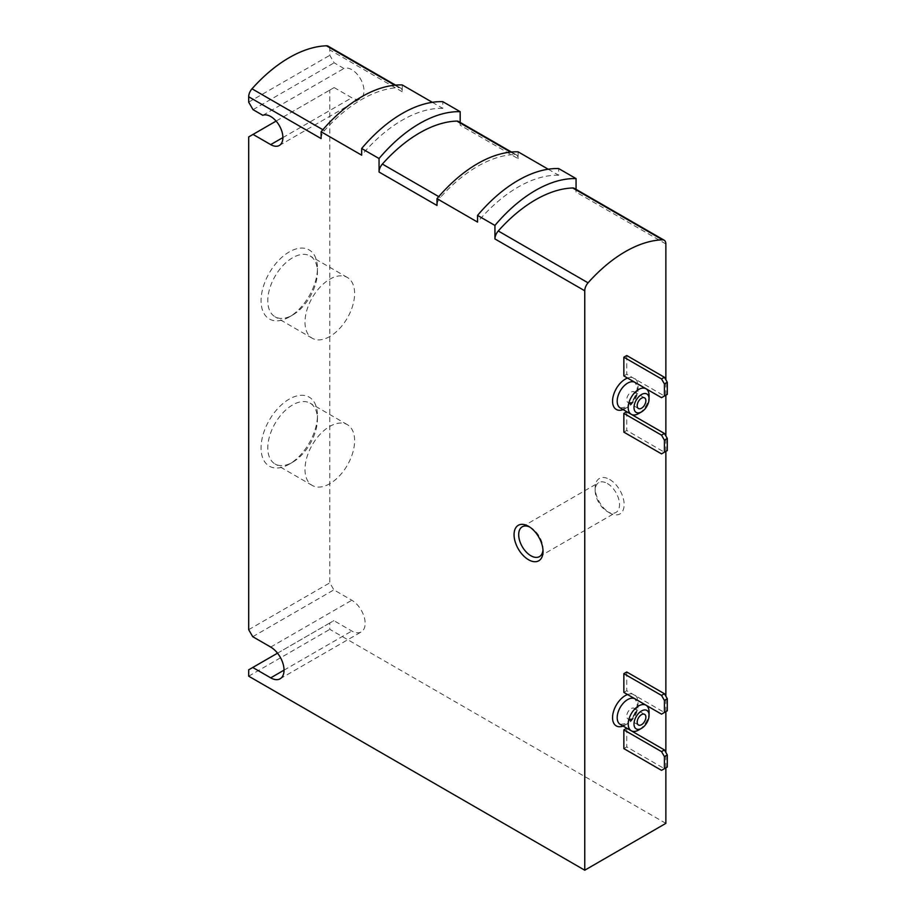 <?xml version="1.0" encoding="UTF-8"?>
<svg xmlns="http://www.w3.org/2000/svg" width="916" height="916" viewBox="0 0 916 916"><rect width="100%" height="100%" fill="white"/><g stroke="black" fill="none" stroke-linecap="round" stroke-linejoin="round"><path stroke-width="0.69" stroke-dasharray="4.58 3.44" d="M665.863 767.837L665.863 752.448M665.863 711.64L665.863 696.252M665.863 451.37L665.863 435.982M665.863 395.174L665.863 379.785M623.853 375.938L626.75 374.266L664.421 396.01L667.317 394.338M626.75 355.534L626.75 374.266M623.853 432.134L626.75 430.463L664.421 452.206L667.317 450.535M626.75 411.731L626.75 430.463M623.853 692.404L626.75 690.733L664.421 712.476L667.317 710.793M626.75 671.989L626.75 690.733M623.853 748.601L626.75 746.929L664.421 768.673L667.317 767.001M626.75 728.197L626.75 746.929M609.667 479.48A20.484 11.828 60 0 1 624.151 504.567A20.484 11.828 60 0 1 609.667 512.926A20.484 11.828 60 0 1 595.171 487.839A20.484 11.828 60 0 1 609.667 479.48M665.863 823.37L329.806 629.349L329.806 622.995L333.859 620.647L351.824 631.021A18.847 10.877 -120 0 0 361.248 631.948A18.847 10.877 -120 0 0 364.133 616.846A18.847 10.877 -120 0 0 351.824 600.243L333.859 589.87L329.806 582.851L329.806 90.089L334.145 87.581L351.824 97.783A17.209 9.939 -120 0 0 360.423 98.63A17.209 9.939 -120 0 0 360.767 79.371A17.209 9.939 -120 0 0 343.947 68.482L334.145 62.826L329.806 55.303L329.806 49.933A8.198 4.729 120 0 0 328.111 46.178M321.115 138.579A8.198 4.729 120 0 1 324.424 130.622A123.133 71.093 120 0 1 398.918 87.615A8.198 4.729 120 0 1 400.532 87.993A8.198 4.729 120 0 1 402.227 91.749L402.227 84.936M432.329 102.317L442.794 108.351L442.794 101.665M518.112 151.838L518.112 158.651L460.175 125.206L460.175 122.423M548.215 169.22L558.668 175.254L558.668 168.567M665.863 243.954L576.061 192.108L576.061 189.337M248.683 102.134L329.806 55.303M248.683 669.825L329.806 622.995M248.683 676.18L329.806 629.349M289.25 316.993A39.857 23.015 -60 0 1 261.06 300.723A39.857 23.015 -60 0 1 289.25 251.911A39.857 23.015 -60 0 1 317.428 268.182A39.857 23.015 -60 0 1 289.25 316.993L292.616 315.047A35.094 20.267 -60 0 1 275.063 316.787A35.094 20.267 -60 0 1 275.063 276.266A35.094 20.267 -60 0 1 310.158 255.999A35.094 20.267 -60 0 1 317.428 272.063A35.094 20.267 -60 0 1 292.616 315.047L289.25 316.993M289.25 464.183A39.857 23.015 -60 0 1 261.06 447.913A39.857 23.015 -60 0 1 289.25 399.101A39.857 23.015 -60 0 1 317.428 415.372A39.857 23.015 -60 0 1 289.25 464.183L292.616 462.236A35.094 20.267 -60 0 1 275.063 463.977A35.094 20.267 -60 0 1 275.063 423.455A35.094 20.267 -60 0 1 310.158 403.189A35.094 20.267 -60 0 1 317.428 419.253A35.094 20.267 -60 0 1 292.616 462.236L289.25 464.183M248.683 629.681L329.806 582.851M248.683 136.919L329.806 90.089M518.112 158.651A8.198 4.729 120 0 0 516.418 154.907A8.198 4.729 120 0 0 514.803 154.518A123.133 71.093 120 0 0 440.31 197.524A8.198 4.729 120 0 0 437.001 205.482M460.175 125.206A8.198 4.729 120 0 0 458.481 121.45M576.061 192.108A8.198 4.729 120 0 0 574.355 188.352M442.794 108.351A122.916 70.967 120 0 0 361.671 155.182M558.668 175.254A122.916 70.967 120 0 0 477.557 222.096M276.105 121.095L334.145 87.581M253.034 109.657L334.145 62.826M262.823 115.313L343.947 68.482M277.525 653.177L333.859 620.647M252.747 636.7L333.859 589.87M529.757 527.066A17.209 9.939 60 0 1 530.856 527.65L530.856 527.65A17.209 9.939 60 0 1 543.028 548.718A17.209 9.939 60 0 1 542.982 549.966M530.856 527.65L528.543 526.311L530.856 527.65M607.342 483.488A17.209 9.939 60 0 1 618.586 498.647A17.209 9.939 60 0 1 615.953 512.445A17.209 9.939 60 0 1 607.342 511.586A17.209 9.939 60 0 1 595.171 490.518A17.209 9.939 60 0 1 598.743 482.64A17.209 9.939 60 0 1 607.342 483.488M631.101 402.204A6.149 3.55 -60 0 1 628.033 402.502A6.149 3.55 -60 0 1 628.021 395.403A6.149 3.55 -60 0 1 634.17 391.853A6.149 3.55 -60 0 1 635.12 396.788A6.149 3.55 -60 0 1 631.101 402.204M649.066 395.506A14.748 8.519 -60 0 1 638.635 413.574M661.524 397.681L664.421 396.01M661.524 453.878L664.421 452.206M631.101 718.659A6.149 3.55 -60 0 1 628.033 718.968A6.149 3.55 -60 0 1 628.021 711.869A6.149 3.55 -60 0 1 634.17 708.32A6.149 3.55 -60 0 1 635.12 713.243A6.149 3.55 -60 0 1 631.101 718.659M649.066 711.972A14.748 8.519 -60 0 1 638.635 730.029M661.524 714.148L664.421 712.476M661.524 770.345L664.421 768.673M329.806 483.717A35.094 20.267 -60 0 1 312.253 485.446A35.094 20.267 -60 0 1 312.253 444.924A35.094 20.267 -60 0 1 347.347 424.658A35.094 20.267 -60 0 1 352.729 452.79A35.094 20.267 -60 0 1 329.806 483.717M329.806 336.515A35.094 20.267 -60 0 1 312.253 338.256A35.094 20.267 -60 0 1 312.253 297.734A35.094 20.267 -60 0 1 347.347 277.468A35.094 20.267 -60 0 1 352.729 305.589A35.094 20.267 -60 0 1 329.806 336.515M627.529 694.523A18.022 10.408 -60 0 1 637.857 700.488A18.022 10.408 -60 0 1 625.307 725.014A18.022 10.408 -60 0 1 623.109 726.067M627.529 378.056A18.022 10.408 -60 0 1 637.857 384.022A18.022 10.408 -60 0 1 625.307 408.559A18.022 10.408 -60 0 1 623.109 409.601M402.227 91.749L329.806 49.933M514.803 154.518L510.636 152.113M440.31 197.524L438.753 196.619M398.918 87.615L394.75 85.211M324.424 130.622L322.867 129.717M282.872 137.595L351.824 97.783M284.029 670.157L351.824 631.021M270.701 647.074L351.824 600.243M627.62 407.219A14.748 8.519 -60 0 1 620.247 407.952L625.983 407.059L631.273 402.399C637.616 393.88 637.353 387.353 637.021 386.449L634.994 382.396A14.748 8.519 -60 0 1 637.261 394.224A14.748 8.519 -60 0 1 627.62 407.219M627.62 723.674A14.748 8.519 -60 0 1 620.247 724.407L625.983 723.514L631.273 718.854C637.616 710.335 637.353 703.82 637.021 702.915L634.994 698.862A14.748 8.519 -60 0 1 637.261 710.679A14.748 8.519 -60 0 1 627.62 723.674M516.418 154.907L511.46 152.033M400.532 87.993L395.575 85.131M279.311 145.472L360.423 98.63M280.124 678.779L361.248 631.948M543.028 548.718L543.028 551.398M539.467 556.596L615.953 512.445M522.257 526.792L598.743 482.64M607.342 511.586L609.667 512.926M595.171 490.518L595.171 487.839M644.601 397.876L634.17 391.853M638.452 408.525L628.033 402.502M644.601 714.343L634.17 708.32M638.452 724.991L628.033 718.968M347.347 424.658L310.158 403.189M312.253 485.446L275.063 463.977M317.428 419.253L317.428 415.372M347.347 277.468L310.158 255.999M312.253 338.256L275.063 316.787M317.428 272.063L317.428 268.182"/><path stroke-width="1.37" d="M665.863 379.785L665.863 243.954A8.198 4.729 120 0 0 664.169 240.21A8.198 4.729 120 0 0 662.554 239.82A123.133 71.093 120 0 0 588.061 282.826A8.198 4.729 120 0 0 584.751 290.784L584.751 870.2L665.863 823.37L665.863 767.837M665.863 752.448L665.863 711.64M665.863 696.252L665.863 451.37M665.863 435.982L665.863 395.174M623.853 357.206L623.853 375.938L661.524 397.681L667.317 394.338L667.317 382.293L664.421 377.278L626.75 355.534L623.853 357.206L661.524 378.949L664.421 377.278M623.853 413.402L623.853 432.134L661.524 453.878L667.317 450.535L667.317 438.489L664.421 433.474L626.75 411.731L623.853 413.402L661.524 435.146L664.421 433.474M623.853 673.661L623.853 692.404L661.524 714.148L667.317 710.793L667.317 698.759L664.421 693.733L626.75 671.989L623.853 673.661L661.524 695.416L664.421 693.733M623.853 729.869L623.853 748.601L661.524 770.345L667.317 767.001L667.317 754.956L664.421 749.941L626.75 728.197L623.853 729.869L661.524 751.612L664.421 749.941M460.175 122.423L460.175 111.695A122.916 70.967 120 0 0 379.052 158.537L361.671 148.495L361.671 155.182L321.115 131.767A122.916 70.967 120 0 1 402.227 84.936L432.329 102.317M460.175 111.695L442.794 101.665A122.916 70.967 120 0 0 361.671 148.495M576.061 189.337L576.061 178.609A122.916 70.967 120 0 0 494.938 225.439L477.557 215.397L477.557 222.096L437.001 198.669A122.916 70.967 120 0 1 518.112 151.838L548.215 169.22M576.061 178.609L558.668 168.567A122.916 70.967 120 0 0 477.557 215.397M528.543 526.311L528.543 526.311A20.484 11.828 60 0 1 543.028 551.398A20.484 11.828 60 0 1 528.543 559.756A20.484 11.828 60 0 1 514.059 534.669A20.484 11.828 60 0 1 528.543 526.311L528.543 526.311M584.751 870.2L248.683 676.18L248.683 669.825L252.747 667.478L270.701 677.851A18.847 10.877 -120 0 0 280.124 678.779A18.847 10.877 -120 0 0 283.021 663.676A18.847 10.877 -120 0 0 270.701 647.074L252.747 636.7L248.683 629.681L248.683 136.919L253.034 134.412L270.701 144.613A17.209 9.939 -120 0 0 279.311 145.472A17.209 9.939 -120 0 0 279.655 126.202A17.209 9.939 -120 0 0 262.823 115.313L253.034 109.657L248.683 102.134L248.683 96.764A8.198 4.729 120 0 1 252.003 88.806A123.133 71.093 120 0 1 326.485 45.8A8.198 4.729 120 0 1 328.111 46.178L395.575 85.131M494.938 225.439L494.938 238.939A8.198 4.729 120 0 1 498.258 230.981A123.133 71.093 120 0 1 572.74 187.975A8.198 4.729 120 0 1 574.355 188.352L664.169 240.21M437.001 198.669L437.001 205.482L379.052 172.036L379.052 158.537M321.115 131.767L321.115 138.579L248.683 96.764M511.46 152.033L458.481 121.45A8.198 4.729 120 0 0 456.855 121.072A123.133 71.093 120 0 0 382.373 164.067A8.198 4.729 120 0 0 379.052 172.036M253.034 134.412L276.105 121.095M252.747 667.478L277.525 653.177M542.982 549.966A17.209 9.939 60 0 1 539.467 556.596A17.209 9.939 60 0 1 522.257 546.669A17.209 9.939 60 0 1 522.257 526.792A17.209 9.939 60 0 1 529.757 527.066M641.532 408.215A6.149 3.55 -60 0 1 638.452 408.525A6.149 3.55 -60 0 1 638.452 401.426A6.149 3.55 -60 0 1 644.601 397.876A6.149 3.55 -60 0 1 645.54 402.8A6.149 3.55 -60 0 1 641.532 408.215M638.635 413.574L641.532 411.902A10.649 6.149 -60 0 1 633.998 407.551A10.649 6.149 -60 0 1 641.532 394.51A10.649 6.149 -60 0 1 649.066 398.849A10.649 6.149 -60 0 1 641.532 411.902L638.635 413.574A14.748 8.519 -60 0 1 631.261 414.307A14.748 8.519 -60 0 1 631.261 397.269A14.748 8.519 -60 0 1 646.009 388.762A14.748 8.519 -60 0 1 649.066 395.506L649.066 398.849M664.421 396.01L664.421 383.964L661.524 378.949M664.421 383.964L667.317 382.293M664.421 452.206L664.421 440.172L661.524 435.146M664.421 440.172L667.317 438.489M641.532 724.682A6.149 3.55 -60 0 1 638.452 724.991A6.149 3.55 -60 0 1 638.452 717.892A6.149 3.55 -60 0 1 644.601 714.343A6.149 3.55 -60 0 1 645.54 719.266A6.149 3.55 -60 0 1 641.532 724.682M638.635 730.029L641.532 728.357A10.649 6.149 -60 0 1 633.998 724.018A10.649 6.149 -60 0 1 641.532 710.965A10.649 6.149 -60 0 1 649.066 715.316A10.649 6.149 -60 0 1 641.532 728.357L638.635 730.029A14.748 8.519 -60 0 1 631.261 730.762A14.748 8.519 -60 0 1 631.261 713.736A14.748 8.519 -60 0 1 646.009 705.217A14.748 8.519 -60 0 1 649.066 711.972L649.066 715.316M664.421 712.476L664.421 700.431L661.524 695.416M664.421 700.431L667.317 698.759M664.421 768.673L664.421 756.627L661.524 751.612M664.421 756.627L667.317 754.956M623.109 726.067A18.022 10.408 -60 0 1 612.747 714.995A18.022 10.408 -60 0 1 627.529 694.523M623.109 409.601A18.022 10.408 -60 0 1 612.747 398.54A18.022 10.408 -60 0 1 627.529 378.056M584.751 290.784L494.938 238.939M510.636 152.113L456.855 121.072M438.753 196.619L382.373 164.067M394.75 85.211L326.485 45.8M322.867 129.717L252.003 88.806M662.554 239.82L572.74 187.975M588.061 282.826L498.258 230.981M270.701 144.613L282.872 137.595M270.701 677.851L284.029 670.157M631.261 414.307L620.247 407.952A14.748 8.519 -60 0 1 620.247 390.914A14.748 8.519 -60 0 1 634.994 382.396L646.009 388.762M631.261 730.762L620.247 724.407A14.748 8.519 -60 0 1 620.247 707.381A14.748 8.519 -60 0 1 634.994 698.862L646.009 705.217"/></g></svg>
